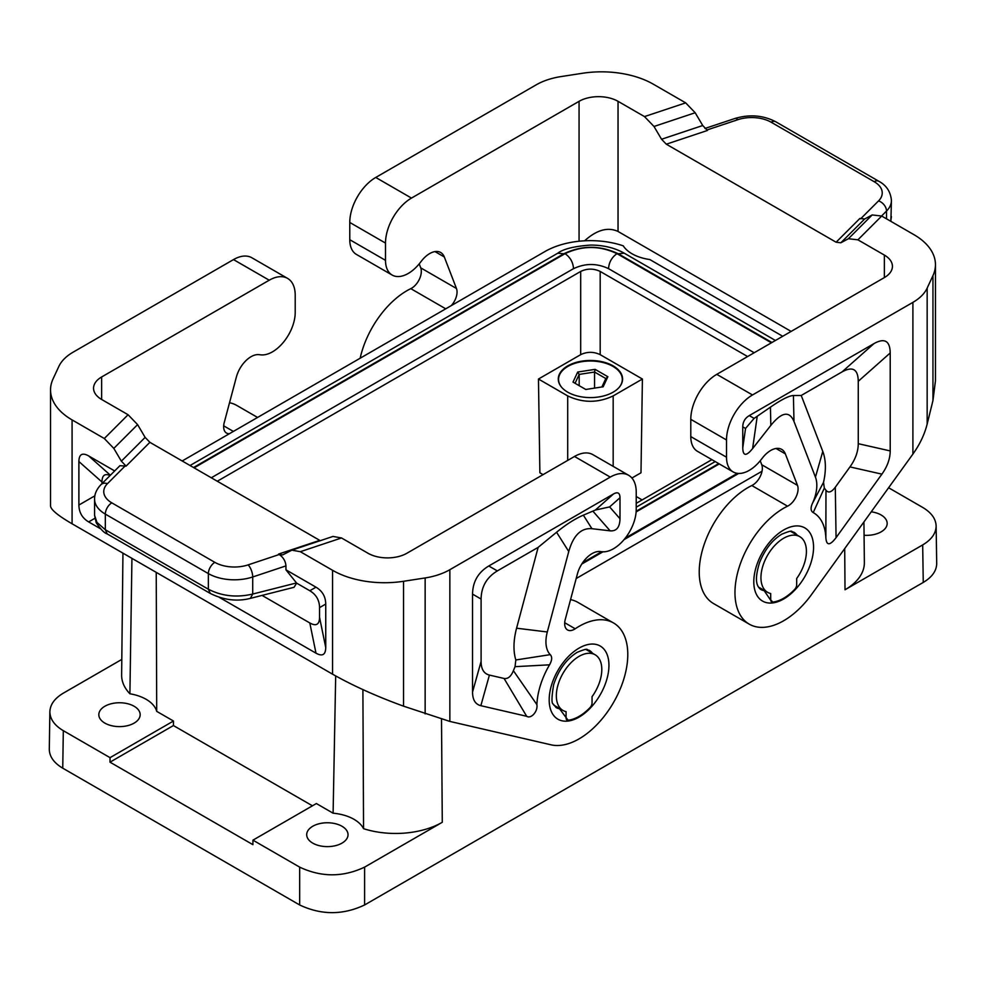 <?xml version="1.0" encoding="UTF-8"?>
<svg xmlns="http://www.w3.org/2000/svg" width="986" height="986" viewBox="0 0 986 986"><rect width="100%" height="100%" fill="white"/><g stroke="black" fill="none" stroke-linecap="round" stroke-linejoin="round"><path stroke-width="1.48" d="M601.805 669.494A32.156 18.561 -60 0 1 592.056 696.658L592.056 702.932A4.597 2.65 120 0 1 590.035 707.578A41.338 23.861 120 0 1 568.109 720.236A4.597 2.65 120 0 1 567.024 720.039A4.597 2.65 120 0 1 566.075 717.931L566.075 711.658A32.156 18.561 -60 0 1 562.994 710.462A32.156 18.561 -60 0 1 556.338 695.746A32.156 18.561 -60 0 1 570.364 663.393A32.156 18.561 -60 0 1 595.15 654.778A32.156 18.561 -60 0 1 601.805 669.494M312.439 805.808L173.425 725.548L110.001 762.166L252.909 844.669L252.946 840.158L299.658 867.125C321.313 877.355 342.968 877.355 364.61 867.125L442.283 822.287A66.062 38.146 180 0 1 363.551 828.684L362.897 689.608M871.242 511.808A20.669 11.931 180 0 1 881.114 514.988A20.669 11.931 180 0 1 887.178 523.418A20.669 11.931 180 0 1 864.069 535.275M556.338 706.617L559.58 708.823L568.072 720.224M217.29 481.242L580.692 271.433C587.188 268.365 593.683 268.365 600.178 271.433L600.178 354.652C593.683 351.583 587.188 351.583 580.692 354.652L538.467 379.031L567.702 395.916C582.862 403.077 598.009 403.077 613.169 395.916L642.404 379.031L640.986 472.787L631.915 478.025M844.706 548.586L845.014 589.776A66.062 38.146 0 0 0 864.365 562.562L863.933 521.951M557.793 253.192C563.265 248.977 574.222 246.266 590.663 245.07C603.518 245.12 614.722 247.831 624.249 253.192L618.284 253.784C600.117 245.157 581.937 245.157 563.77 253.784L557.793 253.192L190.039 465.515M104.886 723.12A20.669 11.931 180 0 1 98.822 714.69A20.669 11.931 180 0 1 111.591 703.659A20.669 11.931 180 0 1 134.108 706.247A20.669 11.931 180 0 1 140.16 714.69A20.669 11.931 180 0 1 127.404 725.708A20.669 11.931 180 0 1 104.886 723.12M156.232 572.373L156.712 711.362L173.462 721.025L110.038 757.655L63.314 730.675C54.452 725.388 49.966 719.053 49.867 711.695C50.175 704.509 54.649 698.334 63.314 693.17L121.808 659.412M156.712 711.362A37.665 21.741 0 0 0 129.905 693.787L131.939 558.359M122.942 553.158L121.635 675.077A66.062 38.146 0 0 0 129.905 693.787M888.608 487.75L922.686 507.433C931.351 512.597 935.825 518.759 936.133 525.945C936.034 533.315 931.548 539.638 922.686 544.925L923.253 582.43L364.61 904.963L364.61 867.125M845.014 589.776L922.686 544.925M576.181 578.523L762.042 471.222M772.716 602.101A41.338 23.861 -60 0 0 794.642 589.443A4.597 2.65 120 0 0 796.676 584.797L796.676 578.523A32.156 18.561 120 0 0 806.412 551.359A32.156 18.561 120 0 0 799.757 536.643A32.156 18.561 120 0 0 774.984 545.258A32.156 18.561 120 0 0 760.945 577.611A32.156 18.561 120 0 0 767.613 592.327A32.156 18.561 120 0 0 770.695 593.535L770.695 599.796A4.597 2.65 120 0 0 771.644 601.904A4.597 2.65 120 0 0 772.716 602.101L770.695 599.796M363.551 828.684A37.665 21.741 0 0 0 333.108 813.203L335.684 675.952M923.253 582.43C932.115 577.143 936.601 570.808 936.7 563.45L936.133 525.945M110.038 757.655L110.001 762.166M49.867 711.695L49.3 749.2C49.399 756.558 53.885 762.893 62.747 768.18L299.658 904.963C321.313 915.193 342.968 915.193 364.61 904.963M797.132 535.127A33.068 19.091 120 0 0 793.718 532.095C790.501 532.095 794.741 528.927 781.775 534.19C772.284 540.008 764.877 549.473 759.565 562.575C754.228 579.854 756.582 586.226 760.65 589.369A33.068 19.091 120 0 0 764.199 590.688L760.945 588.482M764.199 590.688L770.189 599.513M182.176 460.98L544.962 251.529A64.3 37.123 180 0 1 623.263 245.847A37.665 21.741 0 0 0 649.774 259.528L782.711 336.275M608.547 268.71C608.917 262.399 611.727 257.383 616.99 253.661C599.685 245.452 582.369 245.452 565.064 253.661C570.327 257.383 573.137 262.399 573.507 268.71C585.191 263.114 596.863 263.114 608.547 268.66L754.179 352.741M312.747 843.129A20.669 11.931 0 0 0 335.265 845.717A20.669 11.931 0 0 0 348.033 834.698A20.669 11.931 0 0 0 341.969 826.256A20.669 11.931 0 0 0 319.452 823.667A20.669 11.931 0 0 0 306.695 834.698A20.669 11.931 0 0 0 312.747 843.129M581.752 564.066L602.939 551.827M624.052 539.638L738.699 473.44M252.946 840.158L316.37 803.541L333.108 813.203M543.076 474.636L539.884 472.787L538.467 379.031M173.425 725.548L173.462 721.025M747.61 356.55L600.178 271.433M642.404 379.031L600.178 354.652M642.12 499.927L636.229 496.525M567.702 365.905A32.156 18.561 0 0 0 561.515 387.141A32.156 18.561 0 0 0 567.702 392.157A32.156 18.561 0 0 0 613.169 392.157A32.156 18.561 0 0 0 619.356 387.141A32.156 18.561 0 0 0 609.077 363.908A32.156 18.561 0 0 0 567.702 365.905M211.3 477.779L573.507 268.66M619.233 387.288A31.872 18.401 0 0 0 608.793 364.376A31.872 18.401 0 0 0 567.899 366.398A31.872 18.401 0 0 0 561.638 387.288M595.1 369.356L577.685 372.042L573.014 382.1L585.77 389.47L603.185 386.771L607.857 376.714L595.1 369.356L594.558 372.042L579.189 374.409L579.189 385.662M577.685 372.042L579.189 374.409L575.072 383.283M601.891 386.968L605.811 378.538L594.558 372.042L594.558 388.102M605.811 378.538L607.857 376.714M858.264 443.688C858.214 451.489 855.441 459.242 849.957 466.92L835.302 487.22L836.066 537.666C829.879 545.751 826.478 545.788 825.861 537.777A59.715 34.473 120 0 0 813.216 512.584C810.652 511.044 810.406 507.926 812.501 503.242A32.156 18.561 120 0 0 815.447 477.162L793.989 421.49C789.429 410.644 781.713 411.951 770.83 425.397L752.601 448.593C746.229 456.432 742.951 456.185 742.766 447.854L742.766 426.852L745.539 428.454L754.105 418.397L770.423 407.169C781.43 399.589 789.096 395.706 793.41 395.509L801.224 395.472L842.032 371.919C852.643 366.04 858.054 369.158 858.264 381.299L858.264 443.688L890.21 450.922L890.21 352.963C890.001 340.836 884.59 337.705 873.978 343.596L749.261 415.599C745.009 418.15 742.84 421.897 742.766 426.852M836.066 537.666L881.903 474.143C887.388 466.464 890.161 458.724 890.21 450.922M776.019 448.482L785.337 453.856L797.489 485.371A13.779 7.95 120 0 1 787.555 506.175A68.897 39.773 120 0 0 739.451 566.445A68.897 39.773 120 0 0 749.237 624.15A68.897 39.773 120 0 0 811.626 594.435L912.9 454.078C919.815 444.427 924.56 434.419 927.16 424.066L932.953 400.526L935.455 380.842L935.455 264.655A73.494 42.435 180 0 1 932.953 275.636L927.16 288.097A55.117 31.823 -0 0 1 912.9 302.369L752.503 394.967L716.773 374.347L884.368 277.584A27.559 15.912 180 0 0 892.441 266.331A27.559 15.912 180 0 0 884.368 255.091L884.368 277.584M726.522 457.221A32.156 18.561 120 0 0 733.177 471.949L697.459 451.317A32.156 18.561 120 0 1 690.792 436.601L726.522 457.221L726.522 439.978A36.741 21.211 -60 0 1 752.503 394.967M733.177 471.949A32.156 18.561 120 0 0 760.982 459.821L762.646 457.701A22.049 12.732 120 0 1 781.713 449.382A22.049 12.732 120 0 1 785.337 453.856M815.447 477.162L822.78 451.428L801.224 395.472M812.501 503.242L823.544 482.302A60.787 35.102 -60 0 0 822.78 451.428M813.216 512.584L824.321 488.119L823.544 482.302M824.321 488.119A88.346 51.013 -60 0 1 825.972 490.252L825.861 537.777M835.302 487.22C831.494 492.285 828.388 493.283 825.972 490.252M690.792 436.601L690.792 419.346A36.741 21.211 -60 0 1 716.773 374.347M760.218 460.77L761.759 464.751A13.779 7.95 120 0 1 751.825 485.543A68.897 39.773 120 0 0 703.721 545.813A68.897 39.773 120 0 0 713.507 603.531L749.237 624.15M840.861 242.778L864.648 219.003L872.179 214.948L848.404 238.723L840.861 242.778L836.116 242.223L666.302 144.19L661.544 139.248L654.001 126.479L644.487 116.594L618.037 101.324L618.037 231.464L791.142 331.407M618.037 231.464C607.857 226.78 596.703 229.898 584.587 240.806M872.179 214.948L881.694 216.045L913.923 234.656A73.494 42.435 180 0 1 935.455 264.655M864.648 219.003L859.891 218.448L836.116 242.223M349.771 222.454L385.501 243.086L385.501 260.341L349.771 239.709L349.771 222.454A36.741 21.211 -60 0 1 375.752 177.455L536.15 84.858A55.117 31.823 180 0 1 560.849 76.612L582.455 73.272A73.494 42.435 180 0 1 653.435 84.254L685.677 102.864L695.179 112.749L702.722 125.518L707.48 130.46L666.302 144.19M848.404 238.723L857.919 239.82L884.368 255.091M385.501 260.341A32.156 18.561 120 0 0 392.157 275.057A32.156 18.561 120 0 0 419.962 262.929L421.626 260.809A22.049 12.732 120 0 1 440.693 252.49A22.049 12.732 120 0 1 444.316 256.976L456.456 288.491A13.779 7.95 -60 0 1 451.255 305.635M456.456 288.491L420.739 267.859A13.779 7.95 -60 0 1 410.805 288.651A68.897 39.773 120 0 0 360.161 358.214M420.739 267.859L419.198 263.878M349.771 239.709A32.156 18.561 120 0 0 356.427 254.425L392.157 275.057M385.501 243.086A36.741 21.211 -60 0 1 411.482 198.087L579.065 101.324A27.559 15.912 180 0 1 618.037 101.324M890.678 221.234L891.43 216.637M229.528 402.732A68.897 39.773 -60 0 1 236.763 405.431L257.568 417.448M229.455 433.68A13.779 7.95 -60 0 1 226.509 433.051A13.779 7.95 -60 0 1 224.241 422.563L236.381 377.022A22.049 12.732 -60 0 1 259.071 354.652L260.748 354.849A32.156 18.561 -60 0 0 283.66 341.982A32.156 18.561 -60 0 0 295.208 312.463L295.208 295.208A36.741 21.211 120 0 0 287.592 278.397L251.874 257.765A36.741 21.211 120 0 0 233.497 259.589L73.1 352.187A55.117 31.823 0 0 0 58.84 366.459L53.047 378.92A73.494 42.435 180 0 0 50.545 389.901L50.545 506.089C50.878 509.713 58.051 515.616 72.077 523.788L332.565 674.178C352.852 685.664 376.516 696.326 403.545 706.173L449.85 721.419L551.125 744.837A68.897 39.773 -60 0 0 616.386 697.238A68.897 39.773 -60 0 0 613.514 622.955A68.897 39.773 -60 0 0 575.195 628.772A13.779 7.95 120 0 1 567.529 629.943A13.779 7.95 120 0 1 565.261 619.442L577.414 573.914A22.049 12.732 -60 0 1 600.104 551.544L601.768 551.741A32.156 18.561 -60 0 0 624.68 538.874A32.156 18.561 -60 0 0 636.229 509.355L636.229 492.1A36.741 21.211 120 0 0 628.624 475.277A36.741 21.211 120 0 0 610.248 477.101L574.518 456.469L406.935 553.232A27.559 15.912 180 0 1 367.963 553.232L341.513 537.962L332.997 536.433L291.819 550.163L282.772 554.859L279.223 554.514C283.302 557.312 285.546 561.108 285.952 565.89L285.952 569.834L315.988 587.175L309.814 590.737L296.663 583.145L285.952 569.834M287.592 278.397A36.741 21.211 120 0 0 269.227 280.209L101.632 376.972L101.632 399.466A27.559 15.912 180 0 1 93.559 388.225A27.559 15.912 180 0 1 101.632 376.972M113.821 448.396L137.596 424.621L145.139 437.39L121.352 461.165L113.821 448.396L104.306 438.511L72.077 419.9A73.494 42.435 180 0 1 50.545 389.901M121.352 461.165L126.109 466.107L119.91 465.7L100.954 484.656A9.182 6.495 -135 0 1 107.449 483.658A27.559 15.912 0 0 0 111.825 502.86A9.182 5.3 120 0 0 105.329 514.113A36.741 21.211 0 0 1 94.57 499.113C94.496 494.048 96.628 489.241 100.954 484.656M610.248 477.101L449.85 569.698A55.117 31.823 180 0 1 425.151 577.944L403.545 581.284A73.494 42.435 180 0 1 332.565 570.302L300.323 551.692L291.819 550.163M262.066 595.408L309.814 622.967L315.988 653.176C322.36 656.701 325.614 654.827 325.737 647.555L325.737 604.048C325.614 596.616 322.36 590.996 315.988 587.175M315.988 653.176L219.225 597.306M100.399 528.706L88.641 521.914C82.269 518.094 79.028 512.473 78.892 505.042L78.892 461.534L101.965 481.994C102.063 475.375 104.762 473.231 110.087 475.523M114.672 470.938L88.641 455.914C82.269 452.377 79.028 454.263 78.892 461.534M145.139 437.39L149.884 442.332L126.109 466.107M137.596 424.621L128.081 414.736L101.632 399.466M320.277 540.673L149.884 442.332M570.549 599.624A68.897 39.773 -60 0 1 577.796 602.323L613.514 622.955M472.54 692.061C472.59 699.801 475.363 704.349 480.848 705.693L526.684 716.292C531.06 719.201 538.085 711.362 536.889 704.608A59.715 34.473 120 0 1 549.535 664.823C552.098 660.312 552.345 656.923 550.262 654.642A32.156 18.561 120 0 1 547.304 631.977L568.762 551.519C573.322 535.423 581.037 527.806 591.92 528.693L610.149 530.838C616.521 531.331 619.8 527.288 619.997 518.735L619.997 497.733C619.911 492.877 617.741 491.62 613.502 493.974L488.773 565.989C478.161 572.361 472.75 581.728 472.54 594.114L472.54 692.061L481.094 661.446L481.094 599.057C481.304 586.67 486.727 577.303 497.338 570.919L538.146 547.366L556.572 532.243C566.309 524.33 575.245 518.636 583.367 515.16L591.92 528.693M583.367 515.16L595.384 510.033L609.631 506.915L619.997 497.733M550.262 654.642L515.826 659.967L515.049 666.672A88.346 51.013 120 0 0 513.398 670.702C510.982 676.544 507.876 679.12 504.068 678.467L489.413 675.077C483.916 673.734 481.156 669.186 481.094 661.446M538.146 547.366L516.578 628.205A60.787 35.102 120 0 0 515.826 659.967M549.535 664.823L515.049 666.672M536.889 704.608L513.398 670.702M711.88 459.649L636.229 503.328M628.624 475.277L592.894 454.657A36.741 21.211 120 0 0 574.518 456.469M101.965 483.645L101.965 481.994M309.814 622.967C316.173 626.492 319.427 624.619 319.55 617.347L319.55 607.622C319.427 600.191 316.173 594.558 309.814 590.737M250.382 598.366C237.158 601.743 223.785 600.104 210.264 593.436L208.366 589.221C221.862 596.173 236.652 597.787 252.712 594.053L250.382 598.366L294.025 587.299L296.663 583.145M210.264 593.436L107.24 533.944C104.331 533.118 100.658 529.371 96.221 522.716L94.57 515.321L96.948 522.42L105.329 529.741L105.329 514.113L208.366 573.593A36.741 21.211 0 0 0 252.712 576.97L285.952 565.89M580.692 271.433L580.692 354.652M563.77 253.784L193.539 467.537M441.506 719.225L442.283 822.287M62.747 768.18L63.314 730.675M299.658 904.963L299.658 867.125M613.169 395.916L613.169 466.366M582.64 562.71L601.657 551.729M625.334 538.06L737.417 473.342M194.082 467.845L565.064 253.661M616.99 253.661L771.397 342.808M718.72 463.593L636.167 511.253M636.13 511.907L719.262 463.913M771.939 342.499L618.284 253.784M567.702 395.916L567.702 460.413M783.685 598.983A42.262 24.391 120 0 0 813.561 547.23A42.262 24.391 120 0 0 783.685 529.987A42.262 24.391 120 0 0 753.797 581.74A42.262 24.391 120 0 0 783.685 598.983M912.9 454.078L912.9 302.369M752.601 448.593L757.223 416.326M770.423 407.169L770.83 425.397M793.989 421.49L793.41 395.509M849.957 466.92L881.903 474.143M742.766 447.854L745.539 428.454M890.21 352.963L858.264 381.299M873.978 343.596L842.032 371.919M749.261 415.599L754.105 418.397M726.522 439.978L690.792 419.346M751.825 485.543L787.555 506.175M761.759 464.751L797.489 485.371M927.16 424.066L927.16 288.097M932.953 275.636L932.953 400.526M881.694 216.045L857.919 239.82M661.544 139.248L702.722 125.518M644.487 116.594L685.677 102.864M654.001 126.479L695.179 112.749M445.721 308.815L410.805 288.651M579.065 101.324L579.065 241.237M444.316 256.976L434.999 251.59M375.752 177.455L411.482 198.087M775.735 121.759A9.182 5.3 -60 0 0 771.138 122.215A27.559 15.912 -0 0 0 737.873 119.688A9.182 3.747 -108.4 0 0 734.964 118.468C749.533 114.142 763.127 115.239 775.735 121.759L878.76 181.239A9.182 5.3 -60 0 0 874.175 181.695A27.559 15.912 -0 0 1 878.551 200.897A9.182 6.495 45 0 1 886.513 211.053A36.741 21.211 -0 0 0 891.43 200.441C890.617 191.691 886.402 185.294 878.76 181.239M737.873 119.688L706.814 130.041M886.513 218.818L886.513 211.053L881.583 215.983M878.551 200.897L860.618 218.83M771.138 122.215L874.175 181.695M233.497 259.589L269.227 280.209M233.374 431.424L223.686 425.829M72.077 419.9L72.077 523.788M332.565 570.302L332.565 674.178M104.306 438.511L128.081 414.736M319.698 540.377L278.52 554.095M341.513 537.962L300.323 551.692M564.707 622.721L575.195 628.772M579.065 648.11A42.262 24.391 -60 0 1 596.21 644.462A42.262 24.391 -60 0 1 607.561 676.544A42.262 24.391 -60 0 1 579.065 717.118A42.262 24.391 -60 0 1 549.19 699.875A42.262 24.391 -60 0 1 579.065 648.11M449.85 569.698L449.85 721.419M609.631 506.915L619.997 518.735M595.384 510.033L613.502 493.974M497.338 570.919L488.773 565.989M526.684 716.292L504.068 678.467M480.848 705.693L489.413 675.077M547.304 631.977L516.578 628.205M568.762 551.519L556.572 532.243M481.094 599.057L472.54 594.114M592.919 511.192L610.149 530.838M559.58 708.823A33.068 19.091 -60 0 1 556.042 707.504L553.294 704.127C551.445 703.733 551.568 697.225 553.651 684.617C558.557 669.864 566.395 659.104 577.167 652.325C590.121 647.05 585.894 650.218 589.11 650.23A33.068 19.091 -60 0 1 592.524 653.262M403.545 581.284L403.545 706.173M425.151 577.944L425.151 713.901M107.24 533.944L105.329 529.741L208.366 589.221L208.366 573.593A9.182 5.3 120 0 1 214.862 562.353A27.559 15.912 0 0 0 248.127 564.879A9.182 3.747 71.6 0 1 252.712 576.97L252.712 594.053L296.503 582.948M248.127 564.879L279.223 554.514M325.737 604.048L319.55 607.622M319.55 617.347L325.737 647.555M107.449 483.658L125.407 465.7M214.862 562.353L111.825 502.86M88.641 455.914L110.407 475.215M94.866 495.822L78.892 505.042M94.841 518.34L88.641 521.914M767.613 592.327L758.431 587.04M562.994 710.462L553.824 705.163M715.22 461.571L636.229 507.186M775.44 340.478L624.249 253.192M734.964 118.468L704.965 128.463M890.876 221.345L891.43 200.441M799.757 536.643L790.587 531.343M595.15 654.778L585.967 649.478M94.57 515.321L94.57 499.113"/></g></svg>

